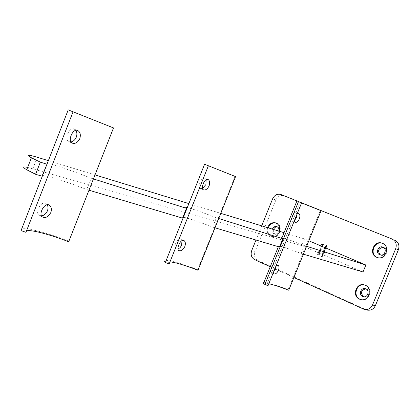 <?xml version="1.0" encoding="UTF-8"?>
<svg xmlns="http://www.w3.org/2000/svg" width="420" height="420" viewBox="0 0 420 420"><rect width="100%" height="100%" fill="white"/><g stroke="black" fill="none" stroke-linecap="round" stroke-linejoin="round"><path stroke-width="0.32" stroke-dasharray="2.1 1.58" d="M320.686 246.703L322.313 247.312L321.305 245.999L322.928 245.805L321.426 244.892L322.439 245.705L321.027 245.858L321.904 247.028L320.618 246.866M319.904 248.504L320.702 249.527L321.584 249.218L320.99 248.252L319.841 248.483L320.502 249.454M320.324 251.832L319.725 252.242L320.492 251.895L320.182 251.134L318.911 251.528L319.084 250.635L318.591 251.837L320.119 251.291L320.324 251.832L319.788 252.084M318.959 255.061L319.568 254.042L317.552 254.268L319.294 254.242L319.121 255.134M324.896 247.538L326.067 248.036L326.356 247.391L325.957 246.65L325.295 246.556L326.104 246.923L326.198 247.359L324.833 247.517L326.067 248.036M323.269 251.517L324.445 252.021L324.713 251.422L324.597 250.887L325.075 250.535L324.062 249.585L324.917 250.499L323.631 250.63L324.555 251.391L323.211 251.501L324.445 252.021M322.371 253.727L324.014 254.431M321.269 256.431L322.87 257.124L323.221 256.258L322.77 256.893L322.276 256.683L322.397 255.906L322.114 256.609L321.206 256.415L322.87 257.124M254.641 259.649L257.99 260.526L365.999 309.666L363.095 309.041M257.99 260.526C254.783 258.605 253.801 255.623 255.045 251.58L251.69 250.651M272.648 198.76L275.882 200.004L255.045 251.58M275.882 200.004C277.798 196.229 280.555 194.828 284.151 195.804M367.364 310.118L365.999 309.666M273.53 229.467C272.937 231.651 273.514 233.231 275.257 234.213L275.525 234.313C279.589 235.814 282.098 228.175 277.935 226.984L277.347 226.853M363.804 296.767L364.298 296.924C369.038 298.289 371.07 289.963 366.256 288.913L365.747 288.818M380.483 254.998L380.956 255.203C385.555 257.029 388.51 248.971 383.796 247.443L383.303 247.296M322.093 254.762L322.523 254.221L321.956 254.678L322.292 255.591L322.744 255.612L323.153 254.578L322.807 254.263L322.329 255.423L322.03 254.741L322.534 254.389M324.702 252.746L323.122 251.885L322.822 252.562L323.221 253.528L324.035 253.076L324.004 252.446L324.77 252.588M325.857 248.561L324.744 247.9L324.445 248.582L324.839 249.538L325.663 249.091L325.92 248.399M325.505 246.036L326.681 246.53L326.97 245.889L325.973 244.897L326.812 245.852L325.447 246.015L326.681 246.53M318.239 252.588L319.053 253.622L319.914 253.307L319.326 252.336L318.176 252.567L318.832 253.538M320.691 250.814L321.032 250.451L319.436 249.769L320.896 250.782M320.791 247.978L321.232 247.364L320.954 248.047M321.573 244.524L323.169 245.207L323.579 244.204L323.069 244.976L322.581 244.766L322.922 243.925L322.413 244.697L321.799 244.435L321.977 243.527L321.51 244.508L323.169 245.207M263.959 282.256C267.587 282.397 275.641 284.86 288.11 289.648L320.344 210.394M279.447 247.028L278.486 246.404C277.064 244.766 284.603 247.128 301.103 253.491L304.327 245.564C292.625 240.996 285.191 238.366 282.025 237.668M294.425 220.547L292.194 221.198C289.79 220.374 293.622 211.124 295.916 212.368L296.982 214.242M273.604 271.892L271.12 272.596C268.926 271.546 272.99 262.437 275.231 263.986L276.171 265.786M268.79 283.773C266.616 283.411 265.934 283.689 266.742 284.608L268.018 285.663M297.014 214.168L295.118 217.324L294.305 220.852M276.019 265.944L274.097 269.162L273.32 272.591M165.354 262.495C159.962 257.607 176.857 261.539 197.626 269.635L235.048 176.39M182.542 218.122C178.174 214.93 193.274 219.534 212.657 227.105L216.4 217.775C201.999 212.179 192.292 208.787 187.278 207.601M202.503 188.412L200.408 188.528C197.043 187.247 201.574 176.395 204.839 178.148L206.136 179.655M178.012 249.113L175.744 249.081C172.767 247.328 177.833 236.786 180.952 239.132L182.012 240.576M169.964 261.917C168.053 261.901 167.79 262.558 169.176 263.886M21.042 230.58C18.716 225.535 43.528 231.315 68.922 241.169M42.037 176.201C40.63 173.476 62.832 180.243 86.735 189.535L91.192 178.211C70.192 170.016 50.19 163.359 47.166 163.721M70.933 141.955L68.68 141.619C63.772 139.377 69.431 126.404 74.34 129.119L75.779 130.337M41.486 215.912L38.745 215.093C34.823 211.607 42.026 199.652 46.358 203.821L47.15 204.729M26.471 230.969L25.94 232.323M88.982 190.208L86.735 189.535M93.429 178.915L91.192 178.211M215.003 227.803L212.657 227.105M218.731 218.516L216.4 217.775M27.662 167.402L301.786 245.606L304.495 238.933L308.842 240.781M363.017 271.961L301.786 245.606M303.392 254.173L301.103 253.491M306.605 246.283L304.327 245.564M48.368 160.655L95.004 174.909M188.874 203.595L220.799 213.355M284.046 232.685L304.495 238.933M267.593 227.656C266.632 231.562 267.703 234.381 270.806 236.108L271.341 236.308C275.116 237.027 277.809 235.347 279.431 231.273M261.707 225.855L255.98 240.03M270.239 266.752L274.838 268.847M275.588 269.189L293.895 277.526M272.381 229.121C271.803 231.299 272.381 232.874 274.118 233.851L274.391 233.951C276.512 234.35 278.003 233.405 278.869 231.1M268.259 227.861C267.288 231.761 268.359 234.581 271.462 236.313L271.997 236.513C279.379 239.206 283.936 225.32 276.392 223.12L276.061 223.02M360.98 299.607L361.268 299.686C369.873 302.101 373.558 286.986 364.849 285.038L364.555 284.965M377.365 257.539L377.648 257.644C386.001 260.909 391.361 246.283 382.841 243.458L382.557 243.359M288.11 289.648L288.729 290.225M197.626 269.635L197.972 270.233M322.807 257.108L323.221 256.258M322.996 256.168L322.77 256.893M322.707 256.877L322.276 256.683M322.214 256.662L322.565 255.974M322.34 255.885L322.114 256.609M322.051 256.594L321.332 256.274M322.466 254.2L321.956 254.678M321.899 254.662L322.235 255.575L322.744 255.612M322.686 255.591L323.169 255.197M323.111 255.181L323.153 254.578M323.09 254.557L322.807 254.263M322.744 254.242L322.329 255.423M322.271 255.402L322.03 254.741M322.418 255.449L322.822 254.462L322.969 255.108L322.418 255.449L322.885 254.483L323.032 255.129L322.481 255.465M324.019 254.252L322.434 253.565M324.707 252.567L323.122 251.885M322.996 252.021L323.258 252.131M323.201 252.11L322.822 252.562M322.76 252.546L323.096 253.481L324.035 253.076M323.972 253.06L324.004 252.446M323.941 252.43L324.644 252.73M322.906 252.599L323.579 252.273L323.831 252.998L323.159 253.323L322.906 252.599L323.584 252.273L323.894 253.013L323.216 253.339L322.964 252.62M324.245 251.753L324.544 251.664M324.649 251.402L324.597 250.887M324.534 250.871L325.075 250.535M325.012 250.514L324.062 249.585M323.935 249.727L324.917 250.499M324.86 250.483L323.699 250.472M323.573 250.614L324.555 251.391M324.497 251.37L323.337 251.359M325.857 248.378L324.744 247.9M324.618 248.042L324.886 248.147M324.823 248.126L324.445 248.582M324.382 248.561L324.781 249.517M324.718 249.496L325.663 249.091M325.6 249.076L325.637 248.467M324.529 248.619L325.206 248.288L325.458 249.013L324.828 249.354L324.529 248.619L325.264 248.309L325.516 249.029L324.886 249.375L324.592 248.635M325.862 247.769L326.356 247.391M326.293 247.37L325.358 246.398M325.232 246.54L326.104 246.923M326.046 246.902L326.198 247.359M326.141 247.338L325.71 247.669M325.647 247.648L324.959 247.375M326.477 246.262L326.97 245.889M326.907 245.868L325.973 244.897M325.846 245.033L326.718 245.422M326.66 245.401L326.812 245.852M326.755 245.831L326.324 246.162M326.261 246.141L325.574 245.873M319.064 255.113L319.568 254.042M319.505 254.021L317.552 254.268M317.504 254.415L319.294 254.242M319.231 254.221L318.901 255.045M318.775 253.523L319.914 253.307M319.851 253.292L319.326 252.336M319.263 252.315L318.176 252.567M319.2 252.478L319.694 253.213L319.037 253.439L318.344 252.635L319.263 252.494L319.751 253.234L319.1 253.454L318.402 252.651L319.263 252.494M319.73 252.063L320.492 251.895M320.429 251.874L320.234 251.155M320.119 251.113L318.911 251.528M318.848 251.507L319.247 250.703M319.022 250.614L318.591 251.837M318.533 251.816L319.531 251.433M319.473 251.412L320.156 251.307M320.098 251.286L320.266 251.811M320.838 250.761L321.032 250.451M320.969 250.435L319.436 249.769M319.31 249.911L320.801 250.541M320.738 250.525L320.628 250.798M320.439 249.433L321.584 249.218M321.52 249.202L320.99 248.252M320.927 248.231L319.841 248.483M320.864 248.388L321.358 249.123L320.691 249.344L320.008 248.546L320.927 248.409L321.421 249.144L320.749 249.365L320.066 248.566L320.927 248.409M320.891 248.026L321.232 247.364M321.006 247.275L320.728 247.958M320.56 246.845L322.313 247.312L321.305 245.999M321.248 245.978L322.917 245.826M322.865 245.784L321.426 244.892M321.3 245.028L322.439 245.705M322.376 245.69L321.027 245.858M320.954 245.873L321.904 247.028M321.846 247.007L320.623 246.687M323.111 245.185L323.579 244.204M323.353 244.115L323.069 244.976M323.012 244.954L322.581 244.766M322.518 244.745L322.922 243.925M322.697 243.836L322.413 244.697M322.355 244.676L321.799 244.435M321.741 244.419L322.145 243.595M321.919 243.506L321.51 244.508M32.86 168.735L37.328 157.279M278.36 246.708L278.486 246.404M266.742 284.608L300.106 202.325M277.935 226.984L276.801 226.606M275.525 234.313L274.391 233.951M276.392 223.12L275.741 222.899M271.997 236.513L271.341 236.308M366.256 288.913L365.248 288.65M364.298 296.924L363.29 296.683M364.849 285.038L364.271 284.881M361.268 299.686L360.685 299.549M383.796 247.443L382.83 247.081M380.956 255.203L379.979 254.861M382.841 243.458L382.284 243.248M377.648 257.644L377.081 257.45M77.532 130.447L74.34 129.119M72.13 143.094L68.68 141.619M207.921 179.413L204.839 178.148M203.553 189.851L200.408 188.528M298.778 213.539L295.916 212.368M295.045 222.385L292.194 221.198M48.274 204.761L46.358 203.821M42.105 216.773L38.745 215.093M183.619 240.371L180.952 239.132M178.82 250.541L175.744 249.081M277.877 265.178L275.231 263.986M273.924 273.887L271.12 272.596"/><path stroke-width="0.63" d="M293.895 277.526L364.471 309.498C368.109 309.997 370.792 308.5 372.514 304.999L395.698 248.692C397.052 244.241 395.792 240.996 391.923 238.954L280.959 194.528C277.347 193.547 274.575 194.959 272.648 198.76L261.707 225.855M394.648 240.035C398.496 242.072 399.751 245.296 398.407 249.716L395.698 248.692M372.514 304.999L375.37 305.655L398.407 249.716M375.37 305.655C373.653 309.131 370.986 310.616 367.364 310.118L364.471 309.498M277.347 226.853C275.588 226.774 274.312 227.645 273.53 229.467M365.747 288.818C360.927 290.32 360.234 292.955 363.673 296.714L363.804 296.767M383.303 247.296C378.226 248.372 377.286 250.94 380.483 254.998M298.468 201.673L321.08 210.693L298.468 201.673L264.894 284.513L263.151 282.844L263.256 282.424L263.959 282.256M282.025 237.668L281.348 237.767L282.802 238.76L279.447 247.028L215.003 227.803M296.982 214.242L296.483 217.686L294.425 220.547M276.171 265.786L275.678 268.989L273.604 271.892M268.79 283.773C272.911 284.54 279.562 286.692 288.729 290.225L321.08 210.693M264.894 284.513L268.018 285.663L301.576 202.918M294.305 220.852L295.045 222.385C296.552 222.71 297.995 221.545 299.371 218.878C300.216 216.148 300.022 214.368 298.778 213.539L297.014 214.168M273.32 272.591L273.924 273.887C275.473 274.328 277 273.126 278.512 270.281C279.316 267.787 279.163 266.112 278.045 265.256L276.019 265.944M204.593 164.246L235.557 176.594L204.593 164.246L165.354 262.495L169.176 263.886L208.388 165.764M187.278 207.601C185.53 207.239 185.257 207.48 186.459 208.315L182.542 218.122L88.982 190.208M206.136 179.655L205.921 184.564L202.503 188.412M182.012 240.576L181.561 245.448L180.138 247.579L178.012 249.113M169.964 261.917C175.046 262.279 184.385 265.052 197.972 270.233L235.557 176.594M209.102 185.887C210.068 182.684 209.701 180.537 207.995 179.445C204.776 177.713 200.251 188.596 203.553 189.851C205.601 190.381 207.454 189.058 209.102 185.887M184.847 246.503C185.745 243.7 185.477 241.721 184.039 240.571C180.952 238.234 175.922 248.819 178.82 250.541C180.941 251.333 182.952 249.989 184.847 246.503M68.213 109.872L113.5 127.927L68.213 109.872L21.042 230.58L25.94 232.323L73.07 111.814M113.495 127.932L68.691 241.747L113.5 127.927M46.741 164.162L40.336 162.136L35.595 174.279L42.037 176.201L47.166 163.721M75.779 130.337C77.044 132.206 77.222 134.479 76.309 137.156C75.075 139.892 73.285 141.488 70.933 141.955M47.15 204.729C48.179 206.425 48.279 208.457 47.45 210.814C46.069 213.785 44.084 215.481 41.486 215.912M68.691 241.747C49.313 234.26 29.893 229.184 26.471 230.969M79.8 138.626C80.908 134.788 80.246 132.101 77.805 130.557C72.944 127.859 67.289 140.879 72.13 143.094C75.133 144.091 77.689 142.601 79.8 138.626M50.841 212.494C51.823 209.465 51.45 207.123 49.723 205.469C45.392 201.296 38.267 213.334 42.105 216.773C45.234 218.547 48.148 217.119 50.841 212.494M186.459 208.315L93.429 178.915M282.802 238.76L218.731 218.516M35.595 174.279L26.738 169.769C22.365 167.15 22.675 166.357 27.662 167.402M306.605 246.283L365.873 265.015L363.017 271.961L303.392 254.173M365.873 265.015L308.842 240.781M40.336 162.136L31.411 157.773C25.872 154.591 27.846 154.429 37.328 157.279L48.368 160.655M95.004 174.909L188.874 203.595M220.799 213.355L284.046 232.685M376.677 257.297L377.081 257.45C385.445 260.72 390.81 246.073 382.284 243.248C374.005 239.726 368.245 254.173 376.677 257.297M359.483 299.14L360.685 299.549C369.296 301.964 372.986 286.834 364.271 284.881C356.228 282.319 351.629 296.021 359.483 299.14M279.431 231.273C280.271 227.215 279.043 224.422 275.741 222.899C272.013 222.091 269.299 223.681 267.593 227.656M255.98 240.03L251.69 250.651C250.441 254.72 251.422 257.717 254.641 259.649L270.239 266.752M274.838 268.847L275.588 269.189M391.923 238.954L284.156 195.804M278.869 231.1C279.279 228.911 278.591 227.409 276.801 226.606C274.806 226.17 273.336 227.01 272.381 229.121M276.061 223.02C272.465 222.437 269.861 224.054 268.259 227.861M362.659 296.468L363.29 296.683C368.036 298.048 370.072 289.7 365.248 288.65C360.843 287.275 358.365 294.777 362.659 296.468M364.555 284.965C356.596 282.812 352.385 296.237 360.066 299.276L360.98 299.607M379.79 254.788L379.979 254.861C384.589 256.694 387.55 248.614 382.83 247.081C378.289 245.185 375.175 253.092 379.79 254.788M382.557 243.359C374.32 240.266 368.986 254.447 377.239 257.486L377.365 257.539M263.508 283.364L278.36 246.708M281.82 238.172L296.872 201.028M26.738 169.769L31.411 157.773M77.805 130.557L77.532 130.447M49.723 205.469L48.274 204.761M184.039 240.571L183.619 240.371"/></g></svg>
